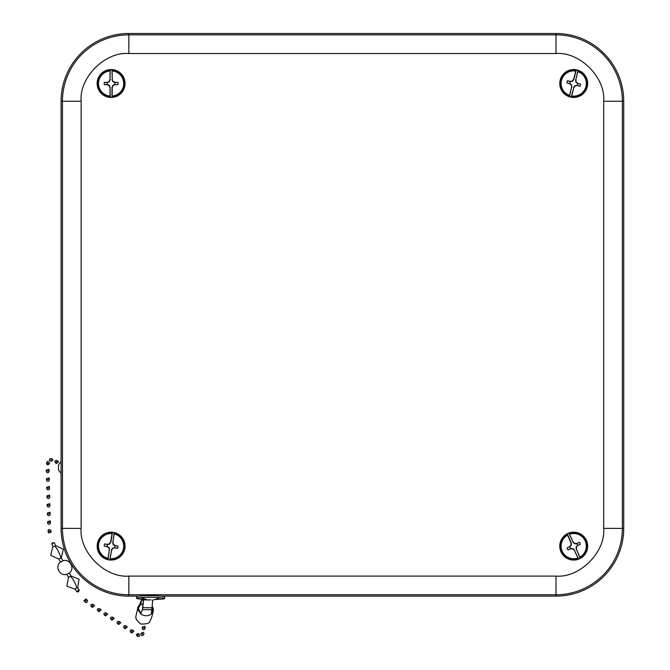 <?xml version="1.0" encoding="UTF-8"?>
<svg xmlns="http://www.w3.org/2000/svg" width="670" height="670" viewBox="0 0 670 670"><rect width="100%" height="100%" fill="white"/><g stroke="black" fill="none" stroke-linecap="round" stroke-linejoin="round"><path stroke-width="1" d="M161.16 596.124L555.983 596.124A67.737 67.737 0 0 0 623.72 528.387L623.72 101.237A67.737 67.737 0 0 0 555.983 33.5L128.833 33.5A67.737 67.737 0 0 0 61.096 101.237L61.096 528.387A67.737 67.737 0 0 0 128.833 596.124L138.715 596.124M145.943 595.479L155.289 595.479M111.965 97.284L112.158 96.061A12.604 12.604 0 0 0 123.707 83.499A12.604 12.604 0 0 0 112.158 70.936L111.965 69.722A13.81 13.81 0 0 0 110.232 69.722L110.039 70.936A12.604 12.604 0 0 0 98.49 83.499A12.604 12.604 0 0 0 110.039 96.061L110.232 97.284A13.81 13.81 0 0 0 111.965 97.284L111.965 87.586L112.903 85.308L114.788 84.529A3.836 3.836 0 0 0 114.788 82.469L112.903 81.69L112.242 79.362L112.158 70.936M97.15 83.499A13.944 13.944 0 0 0 118.071 95.576A13.944 13.944 0 0 0 118.071 71.422A13.944 13.944 0 0 0 97.15 83.499M114.788 82.469L117.878 82.368L115.24 82.351L113.13 81.472M117.878 82.368A6.876 6.876 0 0 1 117.878 84.629L114.788 84.529M112.158 96.061L112.242 87.636L113.13 85.526L115.24 84.646L117.878 84.629M110.039 70.936L109.947 79.362L109.068 81.472L107.409 82.469A3.836 3.836 0 0 0 107.409 84.529L104.319 84.629L106.957 84.646L109.068 85.526L109.947 87.636L110.039 96.061M104.319 84.629A6.876 6.876 0 0 1 104.319 82.368L107.007 82.603M106.957 82.351L104.319 82.368M111.965 69.722L112.242 79.362M110.232 97.284L109.947 87.636M109.947 79.362L110.232 69.722M111.965 79.42L112.903 81.69M110.232 79.42L109.294 81.69L107.409 82.469M110.232 87.586L109.294 85.308L107.409 84.529M112.46 532.382L112.074 533.555A12.604 12.604 0 0 0 98.657 544.099A12.604 12.604 0 0 0 108.038 558.353L108.029 559.584A13.81 13.81 0 0 0 109.738 559.86L110.123 558.688A12.604 12.604 0 0 0 123.54 548.144A12.604 12.604 0 0 0 114.16 533.889L114.168 532.658A13.81 13.81 0 0 0 112.46 532.382L110.902 541.955L109.604 544.048L107.619 544.517A3.836 3.836 0 0 0 107.292 546.544L109.026 547.616L109.302 550.02L108.038 558.353M124.863 548.361A13.944 13.944 0 0 0 106.162 533.086A13.944 13.944 0 0 0 102.276 556.921A13.944 13.944 0 0 0 124.863 548.361M107.292 546.544L104.219 546.15L106.832 546.586L108.766 547.8M104.219 546.15A6.876 6.876 0 0 1 104.587 543.914L107.619 544.517M112.074 533.555L110.634 541.854L109.419 543.797L107.2 544.325L104.587 543.914M110.123 558.688L111.563 550.388L112.778 548.454L114.578 547.733A3.836 3.836 0 0 0 114.905 545.698L117.97 546.1L115.366 545.656L113.423 544.442L112.895 542.223L114.16 533.889M117.97 546.1A6.876 6.876 0 0 1 117.61 548.328L114.989 547.666M114.997 547.918L117.61 548.328M108.029 559.584L109.302 550.02M114.168 532.658L112.895 542.223M111.563 550.388L109.738 559.86M109.587 550.011L109.026 547.616M111.295 550.288L112.594 548.194L114.578 547.733M112.61 542.231L113.171 544.626L114.905 545.698M576.284 69.931L575.798 71.07A12.604 12.604 0 0 0 561.502 80.383A12.604 12.604 0 0 0 569.592 95.408L569.475 96.639A13.81 13.81 0 0 0 571.15 97.066L571.636 95.936A12.604 12.604 0 0 0 585.932 86.614A12.604 12.604 0 0 0 577.85 71.59L577.967 70.367A13.81 13.81 0 0 0 576.284 69.931L573.889 79.328L572.414 81.305L570.396 81.589A3.836 3.836 0 0 0 569.885 83.582L571.518 84.805L571.585 87.226L569.592 95.408M587.23 86.949A13.944 13.944 0 0 0 569.952 70.074A13.944 13.944 0 0 0 563.981 93.482A13.944 13.944 0 0 0 587.23 86.949M569.885 83.582L566.87 82.921L569.425 83.591L571.25 84.964M566.87 82.921A6.876 6.876 0 0 1 567.423 80.727L570.396 81.589M575.798 71.07L573.629 79.211L572.255 81.037L569.994 81.363L567.423 80.727M571.636 95.936L573.805 87.795L575.187 85.969L577.046 85.408A3.836 3.836 0 0 0 577.548 83.415L580.572 84.085L578.009 83.415L576.183 82.033L575.857 79.772L577.85 71.59M580.572 84.085A6.876 6.876 0 0 1 580.011 86.271L577.456 85.383M577.448 85.634L580.011 86.271M569.475 96.639L571.585 87.226M577.967 70.367L575.857 79.772M573.805 87.795L571.15 97.066M571.87 87.242L571.518 84.805M573.553 87.67L575.028 85.701L577.046 85.408M575.572 79.763L575.915 82.192L577.548 83.415M567.239 533.931L567.565 535.121A12.604 12.604 0 0 0 562.239 551.326A12.604 12.604 0 0 0 577.95 558.001L578.62 559.031A13.81 13.81 0 0 0 580.203 558.311L579.868 557.122A12.604 12.604 0 0 0 585.195 540.916A12.604 12.604 0 0 0 569.492 534.25L568.813 533.219A13.81 13.81 0 0 0 567.239 533.931L571.242 542.759L571.326 545.221L569.936 546.712A3.836 3.836 0 0 0 570.781 548.579L572.817 548.512L574.383 550.363L577.95 558.001M586.418 540.363A13.944 13.944 0 0 0 562.381 538.002A13.944 13.944 0 0 0 572.356 560.003A13.944 13.944 0 0 0 586.418 540.363M570.781 548.579L568.009 549.953L570.43 548.872L572.708 548.805M568.009 549.953A6.876 6.876 0 0 1 567.08 547.893L569.936 546.712M567.565 535.121L570.966 542.826L571.033 545.112L569.475 546.787L567.08 547.893M579.868 557.122L576.476 549.417L576.401 547.13L577.506 545.531A3.836 3.836 0 0 0 576.652 543.663L579.433 542.29L577.012 543.37L574.726 543.437L573.051 541.879L569.492 534.25M579.433 542.29A6.876 6.876 0 0 1 580.362 544.35L577.816 545.246M577.959 545.455L580.362 544.35M578.62 559.031L574.383 550.363M568.813 533.219L573.051 541.879M576.476 549.417L580.203 558.311M574.617 550.196L572.817 548.512M576.192 549.484L576.116 547.021L577.506 545.531M572.825 542.047L574.617 543.73L576.652 543.663M151.127 599.859L147.794 599.968L151.127 599.859M152.199 606.199L153.179 608.176L152.953 609.306M151.445 612.69L152.475 609.298L153.397 609.315L153.338 610.764L151.252 614.122A7.948 6.465 -166.1 0 1 151.11 614.231C147.928 616.299 144.519 616.232 140.884 614.038L137.794 609.591L137.928 606.945L139.854 604.206L141.814 598.88M152.056 607.673L152.283 608.293L153.179 608.176M141.018 613.159L138.707 609.541L138.841 607.179L140.558 604.767L139.854 604.206M151.252 614.122L151.83 609.784L142.417 609.608L140.717 613.921M152.475 609.298L151.939 611.944M152.283 608.293L151.604 611.476M141.839 599.189L140.558 604.767L143.053 603.595M142.417 609.608L142.819 607.648L152.04 607.824L151.83 609.784M141.739 611.325L142.685 608.729M142.166 609.985L141.998 610.672M143.388 599.985L141.68 600.219M147.702 599.935L143.548 599.859L143.908 599.307A14.02 1.097 0.4 0 1 136.588 598.302L136.605 596.685A14.02 1.097 0.4 0 1 150.624 595.68A14.02 1.097 0.4 0 1 164.636 596.87L164.627 598.478A14.02 1.097 0.4 0 1 154.879 599.457M143.548 599.859L142.819 607.648M152.04 607.824L152.618 600.027M143.447 599.441L141.881 599.642M136.588 598.302A14.02 1.097 0.4 0 1 150.616 597.297A14.02 1.097 0.4 0 1 164.627 598.478M143.455 599.29L142.618 607.966M144.921 626.316L142.341 627.003C143.271 628.477 144.184 628.443 145.089 626.885L144.921 626.316M145.089 626.885L145.055 628.51C144.15 630.085 143.238 630.11 142.308 628.594L142.341 627.003M143.33 634.691L143.891 634.155C143.874 632.321 143.07 631.944 141.479 633.033L143.33 634.691M141.479 633.033L141.152 633.493C140.541 635.043 141.077 635.713 142.744 635.495L143.891 634.155M139.368 636.366L139.167 633.92C137.291 634.381 137.057 635.235 138.456 636.5L139.368 636.366M138.456 636.5L137.124 636.098C136.06 634.674 136.462 633.862 138.313 633.661L139.167 633.92M131.823 632.982L130.508 632.128C129.804 630.529 130.349 629.792 132.141 629.917L133.456 630.771C131.655 630.638 131.111 631.375 131.823 632.982L133.849 631.257L133.456 630.771M127.292 626.994L126.898 626.509C125.097 626.375 124.553 627.112 125.265 628.72L127.292 626.994M125.265 628.72L123.95 627.865C123.246 626.266 123.791 625.529 125.583 625.654L126.898 626.509M120.734 622.731L120.34 622.246C118.54 622.112 117.995 622.849 118.707 624.457L120.734 622.731M118.707 624.457L117.392 623.603C116.689 622.003 117.233 621.266 119.026 621.392L120.34 622.246M114.176 618.469L113.783 617.983C111.982 617.849 111.438 618.586 112.15 620.194L114.176 618.469M112.15 620.194L110.835 619.34C110.131 617.74 110.676 617.003 112.468 617.129L113.783 617.983M107.619 614.206L107.225 613.72C105.424 613.586 104.88 614.323 105.592 615.931L107.619 614.206M105.592 615.931L104.269 615.077C103.574 613.477 104.118 612.74 105.91 612.866L107.225 613.72M101.061 609.943L100.668 609.457C98.867 609.323 98.314 610.06 99.026 611.668L101.061 609.943M99.026 611.668L97.711 610.814C97.008 609.214 97.56 608.477 99.353 608.603L100.668 609.457M94.495 605.68L94.11 605.194C92.301 605.06 91.757 605.797 92.468 607.405L94.495 605.68M92.468 607.405L91.154 606.551C90.45 604.951 90.994 604.214 92.795 604.34L94.11 605.194M86.882 602.497L87.477 600.446C85.793 600.077 85.14 600.73 85.534 602.405L86.882 602.497M87.477 600.446L86.011 598.963L83.876 600.739L85.526 602.414M78.206 591.828L79.295 590.329L78.063 590.379L76.991 591.903L78.206 591.828M76.991 591.903L75.191 589.156L76.539 588.051L77.594 587.749L79.295 590.329M62.921 560.823L60.484 562.113L58.86 559.056L61.347 557.792L62.947 560.823C69.856 558.286 75.35 568.671 69.345 572.976L70.961 576.016L68.499 577.331L66.883 574.265L69.32 572.992M60.484 562.113L60.476 562.122C54.479 566.418 59.973 576.803 66.908 574.265L66.883 574.265M54.379 542.733L55.526 545.615L54.664 546.293L52.989 546.762L51.766 543.705L52.528 542.767L54.379 542.733L51.774 543.705M51.146 532.206L48.466 532.935L48.039 530.606C49.203 531.871 50.108 531.712 50.769 530.129L48.743 529.451L48.039 530.606M49.078 477.911L46.498 478.648C47.495 480.063 48.416 479.988 49.245 478.43L49.078 477.911M49.245 478.43L49.295 480.147C48.458 481.696 47.545 481.772 46.548 480.373M49.027 469.838L49.078 471.563C48.24 473.104 47.319 473.179 46.322 471.789L46.28 470.064C47.277 471.471 48.19 471.404 49.027 469.838L48.86 469.327L46.28 470.064M49.304 486.495L46.724 487.241C47.721 488.648 48.634 488.572 49.471 487.015L49.304 486.495M49.471 487.015L49.513 488.74C48.675 490.281 47.763 490.356 46.766 488.966L46.716 487.241M49.463 462.878L49.203 463.807C48.031 465.24 47.135 465.139 46.498 463.489L47.536 461.379L49.463 462.878C48.081 464.218 47.218 463.958 46.883 462.116M49.521 495.088L46.942 495.825C47.939 497.232 48.851 497.157 49.689 495.599L49.521 495.088M49.689 495.599L49.731 497.324C48.893 498.874 47.98 498.949 46.984 497.55L46.942 495.825M49.739 503.673L47.16 504.418C48.156 505.825 49.069 505.75 49.907 504.192L49.739 503.673M49.907 504.192L49.949 505.917C49.119 507.458 48.198 507.533 47.202 506.143L47.16 504.418M49.957 512.265L47.377 513.002C48.374 514.409 49.295 514.334 50.124 512.776L49.957 512.265M50.124 512.776L50.175 514.501C49.337 516.051 48.424 516.126 47.428 514.728M50.183 520.85L47.604 521.595C48.6 523.002 49.513 522.927 50.35 521.369L50.183 520.85M50.35 521.369L50.392 523.086C49.555 524.635 48.642 524.711 47.645 523.312L47.595 521.595M58.541 461.739L58.097 461.22C56.263 461.169 55.752 461.923 56.582 463.506L58.541 461.739M55.325 462.777C54.488 461.194 54.99 460.432 56.824 460.491L58.097 461.22M50.995 458.732L51.397 461.203C53.156 460.407 53.248 459.528 51.665 458.573L50.995 458.732M51.665 458.573L50.032 458.833C48.885 460.148 49.178 460.952 50.895 461.253L51.397 461.203M603.687 528.387L603.687 101.237C605.739 77.536 579.684 51.481 555.983 53.533L128.833 53.533C105.131 51.481 79.077 77.536 81.129 101.237L81.129 528.387C79.077 552.088 105.131 578.143 128.833 576.091L555.983 576.091C579.684 578.143 605.739 552.088 603.687 528.387L622.371 528.387L622.371 101.237A66.389 66.389 0 0 0 555.983 34.848L555.983 53.533M603.687 101.237L623.72 101.237M555.983 576.091L555.983 594.767A66.389 66.389 0 0 0 622.371 528.387L623.72 528.387M128.833 576.091L128.833 594.767L555.983 594.767L555.983 596.124M81.129 528.387L62.452 528.387A66.389 66.389 0 0 0 128.833 594.767L128.833 596.124M81.129 101.237L62.452 101.237L62.452 528.387L61.096 528.387M128.833 53.533L128.833 34.848A66.389 66.389 0 0 0 62.452 101.237L61.096 101.237M555.983 33.5L555.983 34.848L128.833 34.848L128.833 33.5M112.116 70.099A13.434 13.434 0 0 1 124.536 83.499A13.434 13.434 0 0 1 112.116 96.899M110.081 96.899A13.434 13.434 0 0 1 97.661 83.499A13.434 13.434 0 0 1 110.081 70.099M107.945 559.182A13.434 13.434 0 0 1 97.837 543.965A13.434 13.434 0 0 1 112.25 532.734M114.252 533.06A13.434 13.434 0 0 1 124.36 548.278A13.434 13.434 0 0 1 109.947 559.509M569.425 96.229A13.434 13.434 0 0 1 560.698 80.182A13.434 13.434 0 0 1 576.049 70.266M578.017 70.769A13.434 13.434 0 0 1 586.736 86.824A13.434 13.434 0 0 1 571.393 96.731M578.336 558.738A13.434 13.434 0 0 1 561.485 551.67A13.434 13.434 0 0 1 567.264 534.342M569.106 533.504A13.434 13.434 0 0 1 585.957 540.573A13.434 13.434 0 0 1 580.178 557.901M143.648 599.432L146.437 599.491M69.965 576.443C70.442 574.676 77.092 585.312 76.539 588.051M54.664 546.293C57.26 547.465 62.042 558.881 60.409 558.328M155.289 595.32L155.289 595.772M153.447 599.968L159.921 597.673M147.794 599.968L141.32 597.673M153.338 610.764C152.191 616.258 151.001 619.75 149.779 621.241C149.921 623.175 146.939 624.113 140.826 624.046C133.464 617.38 135.851 618.846 137.928 606.945M61.096 473.522L58.391 469.745L58.575 464.67L61.096 461.504M70.869 576.024L79.043 579.215L77.695 587.892M75.3 589.324L66.858 586.149L68.533 577.289M61.322 557.808L63.332 549.308L55.468 545.464M58.868 559.056L50.669 555.321L52.922 546.594M51.154 532.206L50.769 530.129M46.498 478.648L46.54 480.373M47.377 513.002L47.419 514.728M56.573 463.506L55.325 462.786"/></g></svg>
